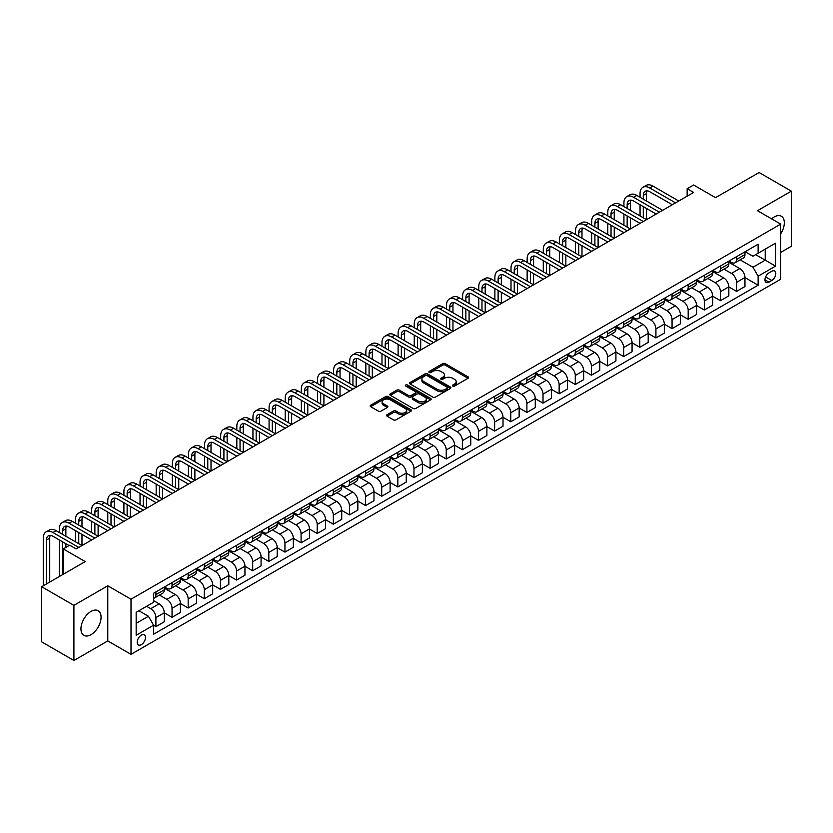 <?xml version="1.0" encoding="UTF-8"?>
<svg xmlns="http://www.w3.org/2000/svg" width="833" height="833" viewBox="0 0 833 833"><rect width="100%" height="100%" fill="white"/><g stroke="black" fill="none" stroke-linecap="round" stroke-linejoin="round"><path stroke-width="1.25" d="M452.798 386.054A1.25 0.729 0 0 0 454.568 386.054L468.021 378.286A1.791 1.031 0 0 0 468.552 377.547A1.791 1.031 0 0 0 468.021 376.818L445.228 363.657A1.791 1.031 0 0 0 442.698 363.657L429.234 371.424A1.25 0.729 0 0 0 428.87 371.935A1.25 0.729 0 0 0 429.234 372.455A1.25 0.729 0 0 0 431.015 372.455L432.754 371.445A5.727 3.311 0 0 1 440.855 371.445L442.76 372.538A5.727 3.311 0 0 1 444.437 374.881A5.727 3.311 0 0 1 442.76 377.224L441.021 378.224A1.25 0.729 0 0 0 440.647 378.734A1.25 0.729 0 0 0 441.021 379.254A1.25 0.729 0 0 0 442.792 379.254L444.53 378.244A5.727 3.311 0 0 1 452.642 378.244L454.537 379.338A5.727 3.311 0 0 1 456.213 381.681A5.727 3.311 0 0 1 454.537 384.023L452.798 385.023A1.25 0.729 0 0 0 452.423 385.544A1.25 0.729 0 0 0 452.798 386.054L452.798 385.023M91.005 634.673A14.234 8.215 120 0 0 100.304 622.126A14.234 8.215 120 0 0 98.127 610.724A14.234 8.215 120 0 0 91.005 611.422A14.234 8.215 120 0 0 81.707 623.969A14.234 8.215 120 0 0 83.894 635.371A14.234 8.215 120 0 0 91.005 634.673M780.708 233.771A14.234 8.215 120 0 0 781.364 216.247A14.234 8.215 120 0 0 774.253 216.955A14.234 8.215 120 0 0 771.629 218.871M141.329 644.648A5.841 3.374 120 0 0 145.15 639.505A5.841 3.374 120 0 0 144.255 634.829A5.841 3.374 120 0 0 141.329 635.11A5.841 3.374 120 0 0 137.518 640.265A5.841 3.374 120 0 0 138.413 644.94A5.841 3.374 120 0 0 141.329 644.648M387.095 414.699A1.791 1.031 0 0 0 386.564 415.428A1.791 1.031 0 0 0 387.095 416.156L393.488 419.853A1.791 1.031 0 0 0 396.019 419.853L410.971 411.221A1.791 1.031 0 0 0 411.492 410.492A1.791 1.031 0 0 0 410.971 409.763L388.168 396.602A1.791 1.031 0 0 0 385.637 396.602L370.685 405.234A1.791 1.031 0 0 0 370.164 405.963A1.791 1.031 0 0 0 370.685 406.691L378.411 411.148A1.791 1.031 0 0 0 380.952 411.148L387.345 407.462A1.791 1.031 0 0 0 387.866 406.723A1.791 1.031 0 0 0 387.345 405.994L383.513 403.786A4.79 2.77 0 0 1 382.108 401.829A4.79 2.77 0 0 1 385.065 399.267A4.79 2.77 0 0 1 390.292 399.871L405.296 408.534A4.79 2.77 0 0 1 406.702 410.492A4.79 2.77 0 0 1 403.745 413.053A4.79 2.77 0 0 1 398.518 412.45L396.019 411.002A1.791 1.031 0 0 0 393.488 411.002L387.095 414.699L387.095 416.156M780.708 252.42L791.35 246.276L791.35 191.142L759.092 172.514L715.537 197.66L693.608 184.999L687.152 188.716L693.608 192.444L76.167 548.916L69.712 545.199L63.266 548.916L63.266 574.249M73.908 605.352L73.908 660.486L107.78 640.931L107.78 585.797L73.908 605.352L41.65 586.724L85.195 561.588L63.266 548.916M107.78 585.797L131.01 599.208L780.708 224.108L780.708 279.232L131.01 654.332L131.01 599.208M791.35 191.142L757.478 210.697L780.708 224.108M432.879 397.112A1.791 1.031 0 0 0 435.409 397.112L450.361 388.48A1.791 1.031 0 0 0 450.882 387.751A1.791 1.031 0 0 0 450.361 387.022L427.558 373.861A1.791 1.031 0 0 0 425.028 373.861L410.075 382.482A1.791 1.031 0 0 0 409.555 383.222A1.791 1.031 0 0 0 410.075 383.951L432.879 397.112M406.212 386.325A1.25 0.729 0 0 1 407.483 386.502L407.483 385.013L430.661 398.393A1.791 1.031 0 0 1 431.182 399.122A1.791 1.031 0 0 1 430.661 399.85L415.719 408.482A1.791 1.031 0 0 1 413.178 408.482L390.385 395.321L390.385 393.853A1.791 1.031 0 0 0 389.865 394.592A1.791 1.031 0 0 0 390.385 395.321M390.385 393.853L396.779 390.167A1.791 1.031 0 0 1 399.319 390.167L408.555 395.498A1.791 1.031 0 0 0 411.096 395.498L415.334 393.051A1.791 1.031 0 0 0 415.865 392.322A1.791 1.031 0 0 0 415.334 391.593L405.713 386.033A1.25 0.729 0 0 1 405.348 385.523A1.25 0.729 0 0 1 406.119 384.856A1.25 0.729 0 0 1 407.483 385.013M73.908 660.486L41.65 641.858L41.65 586.724M771.806 271.266L768.963 272.901A5.654 3.27 120 0 0 765.267 277.889A5.654 3.27 120 0 0 766.131 282.418A5.654 3.27 120 0 0 768.963 282.148L771.806 280.502A5.654 3.27 120 0 0 775.492 275.515A5.654 3.27 120 0 0 774.628 270.985A5.654 3.27 120 0 0 771.806 271.266M745.15 251.712L752.959 256.22L758.124 253.232L758.124 244.225L153.584 593.252L153.584 602.259L136.164 612.317L136.164 635.267L153.584 625.208L153.584 634.225L758.124 285.198L758.124 276.181L752.959 267.247L740.131 259.834M758.124 253.232L775.544 243.184L775.544 266.123L758.124 276.181M107.78 640.931L131.01 654.332M687.152 188.716L687.152 196.172M755.666 254.648L765.225 260.167L765.225 249.14L775.544 243.184M752.959 267.247L765.225 260.167L775.544 266.123M136.164 623.344L148.43 616.264L138.882 610.756M153.584 625.281L155.906 626.624L155.906 617.607A7.299 4.217 -120 0 0 150.752 608.673L146.618 606.289M155.906 626.624L164.299 621.782L164.299 612.765A7.299 4.217 -120 0 0 159.134 603.831L153.584 600.624M164.299 612.838L172.046 617.315L172.046 608.298A7.299 4.217 -120 0 0 166.881 599.354L159.467 595.074M172.046 617.315L180.428 612.463L180.428 603.456A7.299 4.217 -120 0 0 175.263 594.512L164.299 588.181M180.428 603.529L188.175 607.996L188.175 598.979A7.299 4.217 -120 0 0 183.01 590.045L175.596 585.766M188.175 607.996L196.557 603.154L196.557 594.137A7.299 4.217 -120 0 0 191.392 585.203L180.428 578.873M196.557 594.221L204.304 598.688L204.304 589.67A7.299 4.217 -120 0 0 199.139 580.736L191.725 576.457M204.304 598.688L212.686 593.846L212.686 584.828A7.299 4.217 -120 0 0 207.521 575.884L196.557 569.553M212.686 584.901L220.433 589.379L220.433 580.362A7.299 4.217 -120 0 0 215.268 571.417L207.854 567.138M220.433 589.379L228.815 584.527L228.815 575.52A7.299 4.217 -120 0 0 223.661 566.575L212.686 560.245M228.815 575.593L236.562 580.06L236.562 571.042A7.299 4.217 -120 0 0 231.397 562.108L223.983 557.829M236.562 580.06L244.944 575.218L244.944 566.201A7.299 4.217 -120 0 0 239.789 557.267L228.815 550.936M244.944 566.284L252.691 570.751L252.691 561.734A7.299 4.217 -120 0 0 247.526 552.8L240.112 548.52M252.691 570.751L261.073 565.909L261.073 556.892A7.299 4.217 -120 0 0 255.918 547.947L244.944 541.617M261.073 556.965L268.82 561.442L268.82 552.425A7.299 4.217 -120 0 0 263.655 543.48L256.241 539.201M268.82 561.442L277.202 556.59L277.202 547.583A7.299 4.217 -120 0 0 272.047 538.639L261.073 532.308M277.202 547.656L284.948 552.123L284.948 543.106A7.299 4.217 -120 0 0 279.784 534.172L272.37 529.892M284.948 552.123L293.331 547.281L293.331 538.264A7.299 4.217 -120 0 0 288.176 529.33L277.202 522.999M293.331 538.347L301.077 542.814L301.077 533.797A7.299 4.217 -120 0 0 295.913 524.863L288.51 520.583M301.077 542.814L309.459 537.972L309.459 528.955A7.299 4.217 -120 0 0 304.305 520.011L293.331 513.68M309.459 529.028L317.206 533.495L317.206 524.488A7.299 4.217 -120 0 0 312.042 515.544L304.639 511.264M317.206 533.495L325.599 528.653L325.599 519.646A7.299 4.217 -120 0 0 320.434 510.702L309.459 504.371M325.599 519.719L333.335 524.186L333.335 515.169A7.299 4.217 -120 0 0 328.171 506.235L320.767 501.955M333.335 524.186L341.728 519.344L341.728 510.327A7.299 4.217 -120 0 0 336.563 501.393L325.599 495.062M341.728 510.41L349.464 514.877L349.464 505.86A7.299 4.217 -120 0 0 344.3 496.926L336.896 492.647M349.464 514.877L357.857 510.035L357.857 501.018A7.299 4.217 -120 0 0 352.692 492.074L341.728 485.743M357.857 501.091L365.593 505.558L365.593 496.551A7.299 4.217 -120 0 0 360.429 487.607L353.025 483.327M365.593 505.558L373.986 500.716L373.986 491.709A7.299 4.217 -120 0 0 368.821 482.765L357.857 476.434M373.986 491.782L381.722 496.249L381.722 487.232A7.299 4.217 -120 0 0 376.568 478.298L369.154 474.019M381.722 496.249L390.115 491.408L390.115 482.39A7.299 4.217 -120 0 0 384.95 473.456L373.986 467.126M390.115 482.474L397.851 486.941L397.851 477.923A7.299 4.217 -120 0 0 392.697 468.979L385.283 464.71M397.851 486.941L406.244 482.099L406.244 473.082A7.299 4.217 -120 0 0 401.079 464.137L390.115 457.806M406.244 473.154L413.98 477.621L413.98 468.615A7.299 4.217 -120 0 0 408.826 459.67L401.412 455.391M413.98 477.621L422.373 472.78L422.373 463.773A7.299 4.217 -120 0 0 417.208 454.828L406.244 448.498M422.373 463.846L430.109 468.313L430.109 459.295A7.299 4.217 -120 0 0 424.955 450.361L417.541 446.082M430.109 468.313L438.502 463.471L438.502 454.454A7.299 4.217 -120 0 0 433.337 445.52L422.373 439.189M438.502 454.537L446.238 459.004L446.238 449.987A7.299 4.217 -120 0 0 441.084 441.042L433.67 436.773M446.238 459.004L454.631 454.162L454.631 445.145A7.299 4.217 -120 0 0 449.466 436.2L438.502 429.87M454.631 445.218L462.377 449.685L462.377 440.678A7.299 4.217 -120 0 0 457.213 431.733L449.799 427.454M462.377 449.685L470.76 444.843L470.76 435.836A7.299 4.217 -120 0 0 465.595 426.892L454.631 420.561M470.76 435.909L478.506 440.376L478.506 431.359A7.299 4.217 -120 0 0 473.342 422.425L465.928 418.145M478.506 440.376L486.889 435.534L486.889 426.517A7.299 4.217 -120 0 0 481.724 417.583L470.76 411.252M486.889 426.59L494.635 431.067L494.635 422.05A7.299 4.217 -120 0 0 489.471 413.106L482.057 408.836M494.635 431.067L503.017 426.225L503.017 417.208A7.299 4.217 -120 0 0 497.853 408.264L486.889 401.933M503.017 417.281L510.764 421.748L510.764 412.741A7.299 4.217 -120 0 0 505.6 403.797L498.186 399.517M510.764 421.748L519.146 416.906L519.146 407.899A7.299 4.217 -120 0 0 513.982 398.955L503.017 392.624M519.146 407.972L526.893 412.439L526.893 403.422A7.299 4.217 -120 0 0 521.729 394.488L514.315 390.208M526.893 412.439L535.275 407.597L535.275 398.58A7.299 4.217 -120 0 0 530.121 389.646L519.146 383.315M535.275 398.653L543.022 403.13L543.022 394.113A7.299 4.217 -120 0 0 537.858 385.169L530.444 380.9M543.022 403.13L551.404 398.289L551.404 389.271A7.299 4.217 -120 0 0 546.25 380.327L535.275 373.996M551.404 389.344L559.151 393.811L559.151 384.804A7.299 4.217 -120 0 0 553.987 375.86L546.573 371.58M559.151 393.811L567.533 388.969L567.533 379.963A7.299 4.217 -120 0 0 562.379 371.018L551.404 364.687M567.533 380.035L575.28 384.502L575.28 375.485A7.299 4.217 -120 0 0 570.116 366.551L562.702 362.272M575.28 384.502L583.662 379.661L583.662 370.643A7.299 4.217 -120 0 0 578.508 361.709L567.533 355.379M583.662 370.716L591.409 375.194L591.409 366.176A7.299 4.217 -120 0 0 586.245 357.232L578.841 352.963M591.409 375.194L599.791 370.352L599.791 361.335A7.299 4.217 -120 0 0 594.637 352.39L583.662 346.059M599.791 361.407L607.538 365.874L607.538 356.868A7.299 4.217 -120 0 0 602.374 347.923L594.97 343.644M607.538 365.874L615.92 361.033L615.92 352.026A7.299 4.217 -120 0 0 610.766 343.081L599.791 336.751M615.92 352.099L623.667 356.566L623.667 347.548A7.299 4.217 -120 0 0 618.503 338.614L611.099 334.335M623.667 356.566L632.06 351.724L632.06 342.707A7.299 4.217 -120 0 0 626.895 333.773L615.92 327.442M632.06 342.779L639.796 347.257L639.796 338.24A7.299 4.217 -120 0 0 634.631 329.295L627.228 325.026M639.796 347.257L648.189 342.415L648.189 333.398A7.299 4.217 -120 0 0 643.024 324.454L632.06 318.123M648.189 333.471L655.925 337.938L655.925 328.931A7.299 4.217 -120 0 0 650.76 319.987L643.357 315.707M655.925 337.938L664.317 333.096L664.317 324.089A7.299 4.217 -120 0 0 659.153 315.145L648.189 308.814M664.317 324.162L672.054 328.629L672.054 319.612A7.299 4.217 -120 0 0 666.9 310.678L659.486 306.398M672.054 328.629L680.446 323.787L680.446 314.77A7.299 4.217 -120 0 0 675.282 305.836L664.317 299.505M680.446 314.843L688.183 319.32L688.183 310.303A7.299 4.217 -120 0 0 683.029 301.359L675.615 297.089M688.183 319.32L696.575 314.478L696.575 305.461A7.299 4.217 -120 0 0 691.411 296.517L680.446 290.186M696.575 305.534L704.312 310.001L704.312 300.994A7.299 4.217 -120 0 0 699.158 292.05L691.744 287.77M704.312 310.001L712.704 305.159L712.704 296.152A7.299 4.217 -120 0 0 707.54 287.208L696.575 280.877M712.704 296.225L720.441 300.692L720.441 291.675A7.299 4.217 -120 0 0 715.287 282.741L707.873 278.461M720.441 300.692L728.833 295.85L728.833 286.833A7.299 4.217 -120 0 0 723.669 277.899L712.704 271.568M728.833 286.906L736.57 291.383L736.57 282.366A7.299 4.217 -120 0 0 731.416 273.422L724.002 269.142M736.57 291.383L744.962 286.542L744.962 277.524A7.299 4.217 -120 0 0 739.798 268.58L728.833 262.249M729.021 261.021L731.416 262.395A7.299 4.217 -120 0 0 735.06 262.759A7.299 4.217 -120 0 0 736.57 259.417L736.57 256.668M712.892 270.329L715.287 271.714A7.299 4.217 -120 0 0 718.931 272.079A7.299 4.217 -120 0 0 720.441 268.736L720.441 265.977M696.763 279.649L699.158 281.023A7.299 4.217 -120 0 0 702.802 281.387A7.299 4.217 -120 0 0 704.312 278.045L704.312 275.286M680.634 288.957L683.029 290.342A7.299 4.217 -120 0 0 686.673 290.696A7.299 4.217 -120 0 0 688.183 287.354L688.183 284.605M664.505 298.266L666.9 299.651A7.299 4.217 -120 0 0 670.544 300.015A7.299 4.217 -120 0 0 672.054 296.673L672.054 293.914M648.376 307.585L650.76 308.96A7.299 4.217 -120 0 0 654.415 309.324A7.299 4.217 -120 0 0 655.925 305.982L655.925 303.222M632.247 316.894L634.631 318.279A7.299 4.217 -120 0 0 638.286 318.633A7.299 4.217 -120 0 0 639.796 315.291L639.796 312.542M616.118 326.203L618.503 327.588A7.299 4.217 -120 0 0 622.157 327.952A7.299 4.217 -120 0 0 623.667 324.61L623.667 321.85M599.989 335.522L602.374 336.896A7.299 4.217 -120 0 0 606.028 337.261A7.299 4.217 -120 0 0 607.538 333.918L607.538 331.159M583.86 344.831L586.245 346.216A7.299 4.217 -120 0 0 589.899 346.57A7.299 4.217 -120 0 0 591.409 343.227L591.409 340.478M567.731 354.14L570.116 355.524A7.299 4.217 -120 0 0 573.77 355.889A7.299 4.217 -120 0 0 575.28 352.546L575.28 349.787M551.602 363.459L553.987 364.833A7.299 4.217 -120 0 0 557.641 365.198A7.299 4.217 -120 0 0 559.151 361.855L559.151 359.096M535.473 372.767L537.858 374.152A7.299 4.217 -120 0 0 541.512 374.506A7.299 4.217 -120 0 0 543.022 371.164L543.022 368.415M519.344 382.087L521.729 383.461A7.299 4.217 -120 0 0 525.384 383.826A7.299 4.217 -120 0 0 526.893 380.483L526.893 377.724M503.215 391.395L505.6 392.77A7.299 4.217 -120 0 0 509.244 393.134A7.299 4.217 -120 0 0 510.764 389.792L510.764 387.033M487.086 400.704L489.471 402.089A7.299 4.217 -120 0 0 493.115 402.443A7.299 4.217 -120 0 0 494.635 399.101L494.635 396.352M470.957 410.023L473.342 411.398A7.299 4.217 -120 0 0 476.986 411.762A7.299 4.217 -120 0 0 478.506 408.42L478.506 405.661M454.828 419.332L457.213 420.707A7.299 4.217 -120 0 0 460.857 421.071A7.299 4.217 -120 0 0 462.377 417.729L462.377 414.969M438.689 428.641L441.084 430.026A7.299 4.217 -120 0 0 444.728 430.38A7.299 4.217 -120 0 0 446.238 427.037L446.238 424.289M422.56 437.96L424.955 439.335A7.299 4.217 -120 0 0 428.599 439.699A7.299 4.217 -120 0 0 430.109 436.357L430.109 433.597M406.431 447.269L408.826 448.643A7.299 4.217 -120 0 0 412.47 449.008A7.299 4.217 -120 0 0 413.98 445.665L413.98 442.906M390.302 456.578L392.697 457.963A7.299 4.217 -120 0 0 396.341 458.317A7.299 4.217 -120 0 0 397.851 454.974L397.851 452.225M374.173 465.897L376.568 467.271A7.299 4.217 -120 0 0 380.212 467.636A7.299 4.217 -120 0 0 381.722 464.293L381.722 461.534M358.044 475.206L360.429 476.58A7.299 4.217 -120 0 0 364.083 476.945A7.299 4.217 -120 0 0 365.593 473.602L365.593 470.843M341.915 484.514L344.3 485.899A7.299 4.217 -120 0 0 347.955 486.253A7.299 4.217 -120 0 0 349.464 482.911L349.464 480.162M325.786 493.834L328.171 495.208A7.299 4.217 -120 0 0 331.826 495.573A7.299 4.217 -120 0 0 333.335 492.23L333.335 489.471M309.657 503.142L312.042 504.517A7.299 4.217 -120 0 0 315.697 504.881A7.299 4.217 -120 0 0 317.206 501.539L317.206 498.78M293.528 512.451L295.913 513.836A7.299 4.217 -120 0 0 299.568 514.19A7.299 4.217 -120 0 0 301.077 510.848L301.077 508.099M277.399 521.77L279.784 523.145A7.299 4.217 -120 0 0 283.439 523.509A7.299 4.217 -120 0 0 284.948 520.167L284.948 517.408M261.27 531.079L263.655 532.454A7.299 4.217 -120 0 0 267.31 532.818A7.299 4.217 -120 0 0 268.82 529.476L268.82 526.716M245.141 540.388L247.526 541.773A7.299 4.217 -120 0 0 251.181 542.127A7.299 4.217 -120 0 0 252.691 538.784L252.691 536.035M229.013 549.707L231.397 551.082A7.299 4.217 -120 0 0 235.052 551.446A7.299 4.217 -120 0 0 236.562 548.104L236.562 545.344M212.884 559.016L215.268 560.39A7.299 4.217 -120 0 0 218.923 560.755A7.299 4.217 -120 0 0 220.433 557.412L220.433 554.653M196.755 568.325L199.139 569.71A7.299 4.217 -120 0 0 202.783 570.064A7.299 4.217 -120 0 0 204.304 566.721L204.304 563.972M180.626 577.644L183.01 579.018A7.299 4.217 -120 0 0 186.654 579.383A7.299 4.217 -120 0 0 188.175 576.04L188.175 573.281M164.497 586.953L166.881 588.327A7.299 4.217 -120 0 0 170.526 588.692A7.299 4.217 -120 0 0 172.046 585.349L172.046 582.59M744.962 277.597L758.124 285.198M735.06 262.759L743.452 257.918A7.299 4.217 -120 0 0 744.962 254.575L744.962 251.826M718.931 272.079L727.324 267.226A7.299 4.217 -120 0 0 728.833 263.894L728.833 261.135M702.802 281.387L711.195 276.546A7.299 4.217 -120 0 0 712.704 273.203L712.704 270.444M686.673 290.696L695.066 285.854A7.299 4.217 -120 0 0 696.575 282.512L696.575 279.763M670.544 300.015L678.937 295.174A7.299 4.217 -120 0 0 680.446 291.831L680.446 289.072M654.415 309.324L662.797 304.482A7.299 4.217 -120 0 0 664.317 301.14L664.317 298.381M638.286 318.633L646.668 313.791A7.299 4.217 -120 0 0 648.189 310.449L648.189 307.7M622.157 327.952L630.539 323.11A7.299 4.217 -120 0 0 632.06 319.768L632.06 317.009M606.028 337.261L614.41 332.419A7.299 4.217 -120 0 0 615.92 329.077L615.92 326.317M589.899 346.57L598.281 341.728A7.299 4.217 -120 0 0 599.791 338.385L599.791 335.637M573.77 355.889L582.152 351.047A7.299 4.217 -120 0 0 583.662 347.705L583.662 344.945M557.641 365.198L566.024 360.356A7.299 4.217 -120 0 0 567.533 357.013L567.533 354.254M541.512 374.506L549.895 369.665A7.299 4.217 -120 0 0 551.404 366.322L551.404 363.573M525.384 383.826L533.766 378.984A7.299 4.217 -120 0 0 535.275 375.641L535.275 372.882M509.244 393.134L517.637 388.293A7.299 4.217 -120 0 0 519.146 384.95L519.146 382.191M493.115 402.443L501.508 397.601A7.299 4.217 -120 0 0 503.017 394.259L503.017 391.51M476.986 411.762L485.379 406.921A7.299 4.217 -120 0 0 486.889 403.578L486.889 400.819M460.857 421.071L469.25 416.229A7.299 4.217 -120 0 0 470.76 412.887L470.76 410.128M444.728 430.38L453.121 425.538A7.299 4.217 -120 0 0 454.631 422.196L454.631 419.447M428.599 439.699L436.992 434.857A7.299 4.217 -120 0 0 438.502 431.515L438.502 428.756M412.47 449.008L420.863 444.166A7.299 4.217 -120 0 0 422.373 440.824L422.373 438.064M396.341 458.317L404.734 453.475A7.299 4.217 -120 0 0 406.244 450.132L406.244 447.383M380.212 467.636L388.605 462.794A7.299 4.217 -120 0 0 390.115 459.452L390.115 456.692M364.083 476.945L372.476 472.103A7.299 4.217 -120 0 0 373.986 468.76L373.986 466.001M347.955 486.253L356.337 481.412A7.299 4.217 -120 0 0 357.857 478.069L357.857 475.32M331.826 495.573L340.208 490.731A7.299 4.217 -120 0 0 341.728 487.388L341.728 484.629M315.697 504.881L324.079 500.039A7.299 4.217 -120 0 0 325.599 496.697L325.599 493.938M299.568 514.19L307.95 509.348A7.299 4.217 -120 0 0 309.459 506.006L309.459 503.257M283.439 523.509L291.821 518.667A7.299 4.217 -120 0 0 293.331 515.325L293.331 512.566M267.31 532.818L275.692 527.976A7.299 4.217 -120 0 0 277.202 524.634L277.202 521.875M251.181 542.127L259.563 537.285A7.299 4.217 -120 0 0 261.073 533.943L261.073 531.194M235.052 551.446L243.434 546.604A7.299 4.217 -120 0 0 244.944 543.262L244.944 540.502M218.923 560.755L227.305 555.913A7.299 4.217 -120 0 0 228.815 552.571L228.815 549.811M202.783 570.064L211.176 565.222A7.299 4.217 -120 0 0 212.686 561.879L212.686 559.13M186.654 579.383L195.047 574.541A7.299 4.217 -120 0 0 196.557 571.199L196.557 568.439M170.526 588.692L178.918 583.85A7.299 4.217 -120 0 0 180.428 580.507L180.428 577.748M153.584 598.302A7.299 4.217 -120 0 0 154.397 598L162.789 593.158A7.299 4.217 -120 0 0 164.299 589.816L164.299 587.067M154.397 598A7.299 4.217 -120 0 0 155.906 594.658L155.906 591.909M148.43 616.264L153.584 625.208M453.298 386.231L454.537 385.512A5.727 3.311 0 0 0 456.213 383.17L456.213 381.681M444.437 374.881L444.437 376.37A5.727 3.311 0 0 1 442.76 378.713L441.521 379.431M468 378.297L445.228 365.146A1.791 1.031 0 0 0 442.698 365.146L429.734 372.632M450.361 387.022L450.361 388.48L427.558 375.35A1.791 1.031 0 0 0 425.028 375.35L410.107 383.961L410.075 382.482M447.186 388.261A1.25 0.729 0 0 0 447.56 387.751A1.25 0.729 0 0 0 447.186 387.241L427.183 375.683A1.25 0.729 0 0 0 425.403 375.683L423.57 376.745A5.727 3.311 0 0 0 421.894 379.088A5.727 3.311 0 0 0 423.57 381.431L437.252 389.323A5.727 3.311 0 0 0 445.353 389.323L447.186 388.261L447.186 389.75A1.25 0.729 0 0 0 447.56 389.24L447.56 387.751M421.894 379.088L421.894 380.577A5.727 3.311 0 0 0 423.57 382.92L423.57 381.431M447.186 389.75L445.353 390.812A5.727 3.311 0 0 1 437.252 390.812L423.57 382.92M390.406 395.331L396.779 391.656L396.779 390.167M415.865 392.322L415.865 393.811A1.791 1.031 0 0 1 415.334 394.54L411.096 396.997A1.791 1.031 0 0 1 408.555 396.997L399.319 391.656A1.791 1.031 0 0 0 396.779 391.656M407.483 386.502L430.64 399.871M418.156 401.037A4.79 2.77 0 0 0 423.372 401.641A4.79 2.77 0 0 0 426.329 399.09A4.79 2.77 0 0 0 424.934 397.133L419.645 394.082A1.791 1.031 0 0 0 417.114 394.082L412.866 396.529A1.791 1.031 0 0 0 412.345 397.258A1.791 1.031 0 0 0 412.866 397.987L418.156 401.037L418.156 402.537A4.79 2.77 0 0 0 423.372 403.13A4.79 2.77 0 0 0 426.329 400.579L426.329 399.09M412.345 397.258L412.345 398.747A1.791 1.031 0 0 0 412.866 399.476L412.866 397.987M418.156 402.537L412.866 399.476M406.702 410.492L406.702 411.981A4.79 2.77 0 0 1 403.745 414.542A4.79 2.77 0 0 1 398.518 413.939L396.019 412.491A1.791 1.031 0 0 0 393.488 412.491L387.116 416.177M382.108 401.829L382.108 403.318A4.79 2.77 0 0 0 383.513 405.275L383.513 403.786M387.324 407.472L383.513 405.275M410.94 411.242L388.168 398.091A1.791 1.031 0 0 0 385.637 398.091L370.716 406.702M640.056 197.286L640.056 193.568A13.682 7.903 60 0 1 642.889 187.3L646.116 185.436A13.682 7.903 60 0 1 652.957 186.113L678.77 201.013M642.889 187.3A13.682 7.903 60 0 1 649.73 187.977L675.542 202.877M672.314 204.741L649.73 191.705A9.121 5.269 -120 0 0 645.169 191.246A9.121 5.269 -120 0 0 643.284 195.422L643.284 199.149M647.074 190.83A9.121 5.269 -120 0 0 646.512 193.568L646.512 201.013M643.284 206.605L643.284 217.777M646.512 208.458L646.512 219.641L620.7 204.741L617.472 206.605L643.284 221.505M640.056 215.914L640.056 204.741M623.927 206.605L623.927 202.877A13.682 7.903 60 0 1 626.76 196.609L629.987 194.745A13.682 7.903 60 0 1 636.829 195.422L662.641 210.322M626.76 196.609A13.682 7.903 60 0 1 633.601 197.286L659.413 212.186M656.185 214.05L633.601 201.013A9.121 5.269 -120 0 0 629.04 200.566A9.121 5.269 -120 0 0 627.155 204.741L627.155 208.458M630.945 200.139A9.121 5.269 -120 0 0 630.373 202.877L630.373 210.322M627.155 215.914L627.155 227.086M630.373 217.777L630.373 228.95L604.571 214.05L601.343 215.914L627.155 230.814M623.927 225.222L623.927 214.05M640.056 223.359L617.472 210.322A9.121 5.269 -120 0 0 612.911 209.874A9.121 5.269 -120 0 0 611.026 214.05L611.026 217.777M614.816 209.458A9.121 5.269 -120 0 0 614.244 212.186L614.244 219.641M611.026 225.222L611.026 236.395M614.244 227.086L614.244 238.259L588.442 223.359L585.214 225.222L611.026 240.123M607.798 234.542L607.798 223.359M607.798 215.914L607.798 212.186A13.682 7.903 60 0 1 610.631 205.918A13.682 7.903 60 0 1 617.472 206.605M610.631 205.918L613.859 204.064A13.682 7.903 60 0 1 620.7 204.741M623.927 232.678L601.343 219.641A9.121 5.269 -120 0 0 596.782 219.183A9.121 5.269 -120 0 0 594.897 223.359L594.897 227.086M598.688 218.767A9.121 5.269 -120 0 0 598.115 221.505L598.115 228.95M594.897 234.542L594.897 245.714M598.115 236.395L598.115 247.578L572.313 232.678L569.085 234.542L594.897 249.442M591.669 243.85L591.669 232.678M591.669 225.222L591.669 221.505A13.682 7.903 60 0 1 594.502 215.237A13.682 7.903 60 0 1 601.343 215.914M594.502 215.237L597.73 213.373A13.682 7.903 60 0 1 604.571 214.05M607.798 241.987L585.214 228.95A9.121 5.269 -120 0 0 580.653 228.502A9.121 5.269 -120 0 0 578.758 232.678L578.758 236.395M582.559 228.075A9.121 5.269 -120 0 0 581.986 230.814L581.986 238.259M578.758 243.85L578.758 255.023M581.986 245.714L581.986 256.887L556.184 241.987L552.956 243.85L578.758 258.751M575.541 253.159L575.541 241.987M575.541 234.542L575.541 230.814A13.682 7.903 60 0 1 578.373 224.546A13.682 7.903 60 0 1 585.214 225.222M578.373 224.546L581.601 222.682A13.682 7.903 60 0 1 588.442 223.359M591.669 251.295L569.085 238.259A9.121 5.269 -120 0 0 564.524 237.811A9.121 5.269 -120 0 0 562.629 241.987L562.629 245.714M566.43 237.395A9.121 5.269 -120 0 0 565.857 240.123L565.857 247.578M562.629 253.159L562.629 264.332M565.857 255.023L565.857 266.196L540.055 251.295L536.827 253.159L562.629 268.059M559.412 262.478L559.412 251.295M559.412 243.85L559.412 240.123A13.682 7.903 60 0 1 562.244 233.865A13.682 7.903 60 0 1 569.085 234.542M562.244 233.865L565.472 232.001A13.682 7.903 60 0 1 572.313 232.678M575.541 260.614L552.956 247.578A9.121 5.269 -120 0 0 548.395 247.12A9.121 5.269 -120 0 0 546.5 251.295L546.5 255.023M550.301 246.703A9.121 5.269 -120 0 0 549.728 249.442L549.728 256.887M546.5 262.478L546.5 273.651M549.728 264.332L549.728 275.515L523.926 260.614L520.698 262.478L546.5 277.379M543.283 271.787L543.283 260.614M543.283 253.159L543.283 249.442A13.682 7.903 60 0 1 546.115 243.174A13.682 7.903 60 0 1 552.956 243.85M546.115 243.174L549.343 241.31A13.682 7.903 60 0 1 556.184 241.987M559.412 269.923L536.827 256.887A9.121 5.269 -120 0 0 532.266 256.439A9.121 5.269 -120 0 0 530.371 260.614L530.371 264.332M534.172 256.012A9.121 5.269 -120 0 0 533.599 258.751L533.599 266.196M530.371 271.787L530.371 282.96M533.599 273.651L533.599 284.824L507.797 269.923L504.569 271.787L530.371 286.687M527.154 281.096L527.154 269.923M527.154 262.478L527.154 258.751A13.682 7.903 60 0 1 529.986 252.482A13.682 7.903 60 0 1 536.827 253.159M529.986 252.482L533.214 250.618A13.682 7.903 60 0 1 540.055 251.295M543.283 279.232L520.698 266.196A9.121 5.269 -120 0 0 516.137 265.748A9.121 5.269 -120 0 0 514.242 269.923L514.242 273.651M518.043 265.331A9.121 5.269 -120 0 0 517.47 268.059L517.47 275.515M514.242 281.096L514.242 292.279M517.47 282.96L517.47 294.132L491.668 279.232L488.44 281.096L514.242 295.996M511.014 290.415L511.014 279.232M511.014 271.787L511.014 268.059A13.682 7.903 60 0 1 513.857 261.801A13.682 7.903 60 0 1 520.698 262.478M513.857 261.801L517.074 259.938A13.682 7.903 60 0 1 523.926 260.614M527.143 288.551L504.569 275.515A9.121 5.269 -120 0 0 500.008 275.057A9.121 5.269 -120 0 0 498.113 279.232L498.113 282.96M501.914 274.64A9.121 5.269 -120 0 0 501.341 277.379L501.341 284.824M498.113 290.415L498.113 301.588M501.341 292.279L501.341 303.451L475.539 288.551L472.311 290.415L498.113 305.315M494.885 299.724L494.885 288.551M494.885 281.096L494.885 277.379A13.682 7.903 60 0 1 497.728 271.11A13.682 7.903 60 0 1 504.569 271.787M497.728 271.11L500.945 269.246A13.682 7.903 60 0 1 507.797 269.923M511.014 297.86L488.44 284.824A9.121 5.269 -120 0 0 483.879 284.376A9.121 5.269 -120 0 0 481.984 288.551L481.984 292.279M485.785 283.949A9.121 5.269 -120 0 0 485.212 286.687L485.212 294.132M481.984 299.724L481.984 310.896M485.212 301.588L485.212 312.76L459.399 297.86L456.182 299.724L481.984 314.624M478.756 309.033L478.756 297.86M478.756 290.415L478.756 286.687A13.682 7.903 60 0 1 481.599 280.419A13.682 7.903 60 0 1 488.44 281.096M481.599 280.419L484.816 278.555A13.682 7.903 60 0 1 491.668 279.232M494.885 307.169L472.311 294.132A9.121 5.269 -120 0 0 467.75 293.685A9.121 5.269 -120 0 0 465.855 297.86L465.855 301.588M469.656 293.268A9.121 5.269 -120 0 0 469.083 295.996L469.083 303.451M465.855 309.033L465.855 320.216M469.083 310.896L469.083 322.069L443.271 307.169L440.053 309.033L465.855 323.933M462.627 318.352L462.627 307.169M462.627 299.724L462.627 295.996A13.682 7.903 60 0 1 465.47 289.738A13.682 7.903 60 0 1 472.311 290.415M465.47 289.738L468.687 287.874A13.682 7.903 60 0 1 475.539 288.551M478.756 316.488L456.182 303.451A9.121 5.269 -120 0 0 451.621 302.993A9.121 5.269 -120 0 0 449.726 307.169L449.726 310.896M453.527 302.577A9.121 5.269 -120 0 0 452.954 305.315L452.954 312.76M449.726 318.352L449.726 329.524M452.954 320.216L452.954 331.388L427.142 316.488L423.924 318.352L449.726 333.252M446.498 327.661L446.498 316.488M446.498 309.033L446.498 305.315A13.682 7.903 60 0 1 449.331 299.047A13.682 7.903 60 0 1 456.182 299.724M449.331 299.047L452.558 297.183A13.682 7.903 60 0 1 459.399 297.86M462.627 325.797L440.053 312.76A9.121 5.269 -120 0 0 435.482 312.313A9.121 5.269 -120 0 0 433.597 316.488L433.597 320.216M437.398 311.886A9.121 5.269 -120 0 0 436.825 314.624L436.825 322.069M433.597 327.661L433.597 338.833M436.825 329.524L436.825 340.697L411.013 325.797L407.795 327.661L433.597 342.561M430.369 336.969L430.369 325.797M430.369 318.352L430.369 314.624A13.682 7.903 60 0 1 433.202 308.356A13.682 7.903 60 0 1 440.053 309.033M433.202 308.356L436.43 306.492A13.682 7.903 60 0 1 443.271 307.169M446.498 335.105L423.924 322.069A9.121 5.269 -120 0 0 419.353 321.621A9.121 5.269 -120 0 0 417.468 325.797L417.468 329.524M421.269 321.205A9.121 5.269 -120 0 0 420.696 323.933L420.696 331.388M417.468 336.969L417.468 348.152M420.696 338.833L420.696 350.006L394.884 335.105L391.656 336.969L417.468 351.87M414.24 346.289L414.24 335.105M414.24 327.661L414.24 323.933A13.682 7.903 60 0 1 417.073 317.675A13.682 7.903 60 0 1 423.924 318.352M417.073 317.675L420.301 315.811A13.682 7.903 60 0 1 427.142 316.488M430.369 344.425L407.795 331.388A9.121 5.269 -120 0 0 403.224 330.93A9.121 5.269 -120 0 0 401.339 335.105L401.339 338.833M405.14 330.514A9.121 5.269 -120 0 0 404.567 333.252L404.567 340.697M401.339 346.289L401.339 357.461M404.567 348.152L404.567 359.325L378.755 344.425L375.527 346.289L401.339 361.189M398.112 355.597L398.112 344.425M398.112 336.969L398.112 333.252A13.682 7.903 60 0 1 400.944 326.984A13.682 7.903 60 0 1 407.795 327.661M400.944 326.984L404.172 325.12A13.682 7.903 60 0 1 411.013 325.797M414.24 353.733L391.656 340.697A9.121 5.269 -120 0 0 387.095 340.249A9.121 5.269 -120 0 0 385.21 344.425L385.21 348.152M389.011 339.822A9.121 5.269 -120 0 0 388.438 342.561L388.438 350.006M385.21 355.597L385.21 366.77M388.438 357.461L388.438 368.634L362.626 353.733L359.398 355.597L385.21 370.498M381.983 364.906L381.983 353.733M381.983 346.289L381.983 342.561A13.682 7.903 60 0 1 384.815 336.293A13.682 7.903 60 0 1 391.656 336.969M384.815 336.293L388.043 334.429A13.682 7.903 60 0 1 394.884 335.105M398.112 363.042L375.527 350.006A9.121 5.269 -120 0 0 370.966 349.558A9.121 5.269 -120 0 0 369.081 353.733L369.081 357.461M372.872 349.142A9.121 5.269 -120 0 0 372.309 351.87L372.309 359.325M369.081 364.906L369.081 376.089M372.309 366.77L372.309 377.943L346.497 363.042L343.269 364.906L369.081 379.806M365.854 374.225L365.854 363.042M365.854 355.597L365.854 351.87A13.682 7.903 60 0 1 368.686 345.612A13.682 7.903 60 0 1 375.527 346.289M368.686 345.612L371.914 343.748A13.682 7.903 60 0 1 378.755 344.425M381.983 372.361L359.398 359.325A9.121 5.269 -120 0 0 354.837 358.867A9.121 5.269 -120 0 0 352.953 363.042L352.953 366.77M356.743 358.45A9.121 5.269 -120 0 0 356.18 361.189L356.18 368.634M352.953 374.225L352.953 385.398M356.18 376.089L356.18 387.262L330.368 372.361L327.14 374.225L352.953 389.126M349.725 383.534L349.725 372.361M349.725 364.906L349.725 361.189A13.682 7.903 60 0 1 352.557 354.92A13.682 7.903 60 0 1 359.398 355.597M352.557 354.92L355.785 353.057A13.682 7.903 60 0 1 362.626 353.733M365.854 381.67L343.269 368.634A9.121 5.269 -120 0 0 338.708 368.186A9.121 5.269 -120 0 0 336.824 372.361L336.824 376.089M340.614 367.759A9.121 5.269 -120 0 0 340.041 370.498L340.041 377.943M336.824 383.534L336.824 394.707M340.041 385.398L340.041 396.57L314.239 381.67L311.011 383.534L336.824 398.434M333.596 392.843L333.596 381.67M333.596 374.225L333.596 370.498A13.682 7.903 60 0 1 336.428 364.229A13.682 7.903 60 0 1 343.269 364.906M336.428 364.229L339.656 362.365A13.682 7.903 60 0 1 346.497 363.042M349.725 390.979L327.14 377.943A9.121 5.269 -120 0 0 322.579 377.495A9.121 5.269 -120 0 0 320.695 381.67L320.695 385.398M324.485 377.078A9.121 5.269 -120 0 0 323.912 379.806L323.912 387.262M320.695 392.843L320.695 404.026M323.912 394.707L323.912 405.879L298.11 390.979L294.882 392.843L320.695 407.743M317.467 402.162L317.467 390.979M317.467 383.534L317.467 379.806A13.682 7.903 60 0 1 320.299 373.548A13.682 7.903 60 0 1 327.14 374.225M320.299 373.548L323.527 371.685A13.682 7.903 60 0 1 330.368 372.361M333.596 400.298L311.011 387.262A9.121 5.269 -120 0 0 306.45 386.804A9.121 5.269 -120 0 0 304.566 390.989L304.566 394.707M308.356 386.387A9.121 5.269 -120 0 0 307.783 389.126L307.783 396.57M304.566 402.162L304.566 413.335M307.783 404.026L307.783 415.198L281.981 400.298L278.753 402.162L304.566 417.062M301.338 411.471L301.338 400.298M301.338 392.843L301.338 389.126A13.682 7.903 60 0 1 304.17 382.857A13.682 7.903 60 0 1 311.011 383.534M304.17 382.857L307.398 380.993A13.682 7.903 60 0 1 314.239 381.67M317.467 409.607L294.882 396.57A9.121 5.269 -120 0 0 290.321 396.123A9.121 5.269 -120 0 0 288.437 400.298L288.437 404.026M292.227 395.696A9.121 5.269 -120 0 0 291.654 398.434L291.654 405.879M288.437 411.471L288.437 422.643M291.654 413.335L291.654 424.507L265.852 409.607L262.624 411.471L288.437 426.371M285.209 420.78L285.209 409.607M285.209 402.162L285.209 398.434A13.682 7.903 60 0 1 288.041 392.166A13.682 7.903 60 0 1 294.882 392.843M288.041 392.166L291.269 390.302A13.682 7.903 60 0 1 298.11 390.979M301.338 418.916L278.753 405.879A9.121 5.269 -120 0 0 274.192 405.432A9.121 5.269 -120 0 0 272.297 409.607L272.297 413.335M276.098 405.015A9.121 5.269 -120 0 0 275.525 407.743L275.525 415.198M272.297 420.78L272.297 431.963M275.525 422.643L275.525 433.816L249.723 418.916L246.495 420.78L272.297 435.68M269.08 430.099L269.08 418.926M269.08 411.471L269.08 407.743A13.682 7.903 60 0 1 271.912 401.485A13.682 7.903 60 0 1 278.753 402.162M271.912 401.485L275.14 399.621A13.682 7.903 60 0 1 281.981 400.298M285.209 428.235L262.624 415.198A9.121 5.269 -120 0 0 258.063 414.74A9.121 5.269 -120 0 0 256.168 418.926L256.168 422.643M259.969 414.324A9.121 5.269 -120 0 0 259.396 417.062L259.396 424.507M256.168 430.099L256.168 441.271M259.396 431.963L259.396 443.135L233.594 428.235L230.366 430.099L256.168 444.999M252.951 439.408L252.951 428.235M252.951 420.78L252.951 417.062A13.682 7.903 60 0 1 255.783 410.794A13.682 7.903 60 0 1 262.624 411.471M255.783 410.794L259.011 408.93A13.682 7.903 60 0 1 265.852 409.607M269.08 437.544L246.495 424.507A9.121 5.269 -120 0 0 241.934 424.059A9.121 5.269 -120 0 0 240.039 428.235L240.039 431.963M243.84 423.633A9.121 5.269 -120 0 0 243.267 426.371L243.267 433.816M240.039 439.408L240.039 450.58M243.267 441.271L243.267 452.444L217.465 437.544L214.237 439.408L240.039 454.308M236.822 448.716L236.822 437.544M236.822 430.099L236.822 426.371A13.682 7.903 60 0 1 239.654 420.103A13.682 7.903 60 0 1 246.495 420.78M239.654 420.103L242.882 418.239A13.682 7.903 60 0 1 249.723 418.916M252.951 446.863L230.366 433.816A9.121 5.269 -120 0 0 225.805 433.368A9.121 5.269 -120 0 0 223.91 437.544L223.91 441.271M227.711 432.952A9.121 5.269 -120 0 0 227.138 435.68L227.138 443.135M223.91 448.716L223.91 459.899M227.138 450.58L227.138 461.753L201.336 446.863L198.108 448.716L223.91 463.617M220.683 458.035L220.683 446.863M220.683 439.408L220.683 435.68A13.682 7.903 60 0 1 223.525 429.422A13.682 7.903 60 0 1 230.366 430.099M223.525 429.422L226.753 427.558A13.682 7.903 60 0 1 233.594 428.235M236.822 456.172L214.237 443.135A9.121 5.269 -120 0 0 209.677 442.677A9.121 5.269 -120 0 0 207.781 446.863L207.781 450.58M211.582 442.261A9.121 5.269 -120 0 0 211.009 444.999L211.009 452.444M207.781 458.035L207.781 469.208M211.009 459.899L211.009 471.072L185.207 456.172L181.979 458.035L207.781 472.936M204.554 467.344L204.554 456.172M204.554 448.716L204.554 444.999A13.682 7.903 60 0 1 207.396 438.731A13.682 7.903 60 0 1 214.237 439.408M207.396 438.731L210.614 436.867A13.682 7.903 60 0 1 217.465 437.544M220.683 465.48L198.108 452.444A9.121 5.269 -120 0 0 193.548 451.996A9.121 5.269 -120 0 0 191.652 456.172L191.652 459.899M195.453 451.569A9.121 5.269 -120 0 0 194.88 454.308L194.88 461.753M191.652 467.344L191.652 478.517M194.88 469.208L194.88 480.381L169.078 465.48L165.85 467.344L191.652 482.245M188.425 476.653L188.425 465.48M188.425 458.035L188.425 454.308A13.682 7.903 60 0 1 191.267 448.039A13.682 7.903 60 0 1 198.108 448.716M191.267 448.039L194.485 446.176A13.682 7.903 60 0 1 201.336 446.863M204.554 474.8L181.979 461.753A9.121 5.269 -120 0 0 177.419 461.305A9.121 5.269 -120 0 0 175.524 465.48L175.524 469.208M179.324 460.888A9.121 5.269 -120 0 0 178.751 463.617L178.751 471.072M175.524 476.653L175.524 487.836M178.751 478.517L178.751 489.689L152.939 474.8L149.721 476.653L175.524 491.553M172.296 485.972L172.296 474.8M172.296 467.344L172.296 463.617A13.682 7.903 60 0 1 175.138 457.359A13.682 7.903 60 0 1 181.979 458.035M175.138 457.359L178.356 455.495A13.682 7.903 60 0 1 185.207 456.172M188.425 484.108L165.85 471.072A9.121 5.269 -120 0 0 161.29 470.614A9.121 5.269 -120 0 0 159.395 474.8L159.395 478.517M163.195 470.197A9.121 5.269 -120 0 0 162.622 472.936L162.622 480.381M159.395 485.972L159.395 497.145M162.622 487.836L162.622 499.009L136.81 484.108L133.592 485.972L159.395 500.872M156.167 495.281L156.167 484.108M156.167 476.653L156.167 472.936A13.682 7.903 60 0 1 159.009 466.667A13.682 7.903 60 0 1 165.85 467.344M159.009 466.667L162.227 464.804A13.682 7.903 60 0 1 169.078 465.48M172.296 493.417L149.721 480.381A9.121 5.269 -120 0 0 145.161 479.933A9.121 5.269 -120 0 0 143.266 484.108L143.266 487.836M147.066 479.506A9.121 5.269 -120 0 0 146.493 482.245L146.493 489.689M143.266 495.281L143.266 506.454M146.493 497.145L146.493 508.317L120.681 493.417L117.463 495.281L143.266 510.181M140.038 504.59L140.038 493.417M140.038 485.972L140.038 482.245A13.682 7.903 60 0 1 142.87 475.976A13.682 7.903 60 0 1 149.721 476.653M142.87 475.976L146.098 474.112A13.682 7.903 60 0 1 152.939 474.8M156.167 502.736L133.592 489.689A9.121 5.269 -120 0 0 129.021 489.242A9.121 5.269 -120 0 0 127.137 493.417L127.137 497.145M130.937 488.825A9.121 5.269 -120 0 0 130.364 491.553L130.364 499.009M127.137 504.59L127.137 515.773M130.364 506.454L130.364 517.626L104.552 502.736L101.324 504.59L127.137 519.49M123.909 513.909L123.909 502.736M123.909 495.281L123.909 491.553A13.682 7.903 60 0 1 126.741 485.295A13.682 7.903 60 0 1 133.592 485.972M126.741 485.295L129.969 483.432A13.682 7.903 60 0 1 136.81 484.108M140.038 512.045L117.463 499.009A9.121 5.269 -120 0 0 112.892 498.55A9.121 5.269 -120 0 0 111.008 502.736L111.008 506.454M114.808 498.134A9.121 5.269 -120 0 0 114.236 500.872L114.236 508.317M111.008 513.909L111.008 525.082M114.236 515.773L114.236 526.945L88.423 512.045L85.195 513.909L111.008 528.809M107.78 523.218L107.78 512.045M107.78 504.59L107.78 500.872A13.682 7.903 60 0 1 110.612 494.604A13.682 7.903 60 0 1 117.463 495.281M110.612 494.604L113.84 492.74A13.682 7.903 60 0 1 120.681 493.417M123.909 521.354L101.324 508.317A9.121 5.269 -120 0 0 96.763 507.87A9.121 5.269 -120 0 0 94.879 512.045L94.879 515.773M98.679 507.443A9.121 5.269 -120 0 0 98.107 510.181L98.107 517.626M94.879 523.218L94.879 534.39M98.107 525.082L98.107 536.254L72.294 521.354L69.066 523.218L94.879 538.118M91.651 532.526L91.651 521.354M91.651 513.909L91.651 510.181A13.682 7.903 60 0 1 94.483 503.913A13.682 7.903 60 0 1 101.324 504.59M94.483 503.913L97.711 502.049A13.682 7.903 60 0 1 104.552 502.736M107.78 530.673L85.195 517.626A9.121 5.269 -120 0 0 80.634 517.178A9.121 5.269 -120 0 0 78.75 521.354L78.75 525.082M82.55 516.762A9.121 5.269 -120 0 0 81.978 519.49L81.978 526.945M78.75 532.526L78.75 543.71M81.978 534.39L81.978 545.563L56.165 530.673L52.937 532.526L78.75 547.427M75.522 541.846L75.522 530.673M75.522 523.218L75.522 519.49A13.682 7.903 60 0 1 78.354 513.232A13.682 7.903 60 0 1 85.195 513.909M78.354 513.232L81.582 511.368A13.682 7.903 60 0 1 88.423 512.045M91.651 539.982L69.066 526.945A9.121 5.269 -120 0 0 64.505 526.487A9.121 5.269 -120 0 0 62.621 530.673L62.621 534.39M66.411 526.071A9.121 5.269 -120 0 0 65.849 528.809L65.849 536.254M62.621 541.846L62.621 574.624M65.849 543.71L65.849 547.427M59.393 576.488L59.393 539.982M59.393 532.526L59.393 528.809A13.682 7.903 60 0 1 62.225 522.541A13.682 7.903 60 0 1 69.066 523.218M62.225 522.541L65.453 520.677A13.682 7.903 60 0 1 72.294 521.354M69.066 545.563L52.937 536.254A9.121 5.269 -120 0 0 48.376 535.806A9.121 5.269 -120 0 0 46.492 539.982L46.492 583.933M50.282 535.38A9.121 5.269 -120 0 0 49.72 538.118L49.72 582.069M43.264 585.797L43.264 538.118A13.682 7.903 60 0 1 46.096 531.85A13.682 7.903 60 0 1 52.937 532.526M46.096 531.85L49.324 529.986A13.682 7.903 60 0 1 56.165 530.673M150.752 608.673L159.134 603.831M166.881 599.354L175.263 594.512M183.01 590.045L191.392 585.203M199.139 580.736L207.521 575.884M215.268 571.417L223.661 566.575M231.397 562.108L239.789 557.267M247.526 552.8L255.918 547.947M263.655 543.48L272.047 538.639M279.784 534.172L288.176 529.33M295.913 524.863L304.305 520.011M312.042 515.544L320.434 510.702M328.171 506.235L336.563 501.393M344.3 496.926L352.692 492.074M360.429 487.607L368.821 482.765M376.568 478.298L384.95 473.456M392.697 468.979L401.079 464.137M408.826 459.67L417.208 454.828M424.955 450.361L433.337 445.52M441.084 441.042L449.466 436.2M457.213 431.733L465.595 426.892M473.342 422.425L481.724 417.583M489.471 413.106L497.853 408.264M505.6 403.797L513.982 398.955M521.729 394.488L530.121 389.646M537.858 385.169L546.25 380.327M553.987 375.86L562.379 371.018M570.116 366.551L578.508 361.709M586.245 357.232L594.637 352.39M602.374 347.923L610.766 343.081M618.503 338.614L626.895 333.773M634.631 329.295L643.024 324.454M650.76 319.987L659.153 315.145M666.9 310.678L675.282 305.836M683.029 301.359L691.411 296.517M699.158 292.05L707.54 287.208M715.287 282.741L723.669 277.899M731.416 273.422L739.798 268.58M736.57 259.417L744.962 254.575M736.57 282.366L744.962 277.524M720.441 291.675L728.833 286.833M720.441 268.736L728.833 263.894M704.312 300.994L712.704 296.152M704.312 278.045L712.704 273.203M688.183 310.303L696.575 305.461M688.183 287.354L696.575 282.512M672.054 319.612L680.446 314.77M672.054 296.673L680.446 291.831M655.925 328.931L664.317 324.089M655.925 305.982L664.317 301.14M639.796 338.24L648.189 333.398M639.796 315.291L648.189 310.449M623.667 347.548L632.06 342.707M623.667 324.61L632.06 319.768M607.538 356.868L615.92 352.026M607.538 333.918L615.92 329.077M591.409 366.176L599.791 361.335M591.409 343.227L599.791 338.385M575.28 375.485L583.662 370.643M575.28 352.546L583.662 347.705M559.151 384.804L567.533 379.963M559.151 361.855L567.533 357.013M543.022 394.113L551.404 389.271M543.022 371.164L551.404 366.322M526.893 403.422L535.275 398.58M526.893 380.483L535.275 375.641M510.764 412.741L519.146 407.899M510.764 389.792L519.146 384.95M494.635 422.05L503.017 417.208M494.635 399.101L503.017 394.259M478.506 431.359L486.889 426.517M478.506 408.42L486.889 403.578M462.377 440.678L470.76 435.836M462.377 417.729L470.76 412.887M446.238 449.987L454.631 445.145M446.238 427.037L454.631 422.196M430.109 459.295L438.502 454.454M430.109 436.357L438.502 431.515M413.98 468.615L422.373 463.773M413.98 445.665L422.373 440.824M397.851 477.923L406.244 473.082M397.851 454.974L406.244 450.132M381.722 487.232L390.115 482.39M381.722 464.293L390.115 459.452M365.593 496.551L373.986 491.709M365.593 473.602L373.986 468.76M349.464 505.86L357.857 501.018M349.464 482.911L357.857 478.069M333.335 515.169L341.728 510.327M333.335 492.23L341.728 487.388M317.206 524.488L325.599 519.646M317.206 501.539L325.599 496.697M301.077 533.797L309.459 528.955M301.077 510.848L309.459 506.006M284.948 543.106L293.331 538.264M284.948 520.167L293.331 515.325M268.82 552.425L277.202 547.583M268.82 529.476L277.202 524.634M252.691 561.734L261.073 556.892M252.691 538.784L261.073 533.943M236.562 571.042L244.944 566.201M236.562 548.104L244.944 543.262M220.433 580.362L228.815 575.52M220.433 557.412L228.815 552.571M204.304 589.67L212.686 584.828M204.304 566.721L212.686 561.879M188.175 598.979L196.557 594.137M188.175 576.04L196.557 571.199M172.046 608.298L180.428 603.456M172.046 585.349L180.428 580.507M155.906 617.607L164.299 612.765M155.906 594.658L164.299 589.816M765.61 276.931L771.806 280.502M764.965 279.836L768.963 282.148M454.537 385.512L454.537 384.023M441.021 379.254L441.021 378.224M442.76 378.713L442.76 377.224M429.234 372.455L429.234 371.424M442.698 365.146L442.698 363.657M445.228 365.146L445.228 363.657M468.021 378.286L468.021 376.818M425.028 375.35L425.028 373.861M427.558 375.35L427.558 373.861M437.252 390.812L437.252 389.323M445.353 390.812L445.353 389.323M399.319 391.656L399.319 390.167M408.555 396.997L408.555 395.498M411.096 396.997L411.096 395.498M415.334 394.54L415.334 393.051M430.661 399.85L430.661 398.393M393.488 412.491L393.488 411.002M396.019 412.491L396.019 411.002M398.518 413.939L398.518 412.45M387.345 407.462L387.345 405.994M370.685 406.691L370.685 405.234M385.637 398.091L385.637 396.602M388.168 398.091L388.168 396.602M410.971 411.221L410.971 409.763M652.957 186.113L649.73 187.977M646.512 193.568L643.284 195.422M636.829 195.422L633.601 197.286M630.373 202.877L627.155 204.741M614.244 212.186L611.026 214.05M598.115 221.505L594.897 223.359M581.986 230.814L578.758 232.678M565.857 240.123L562.629 241.987M549.728 249.442L546.5 251.295M533.599 258.751L530.371 260.614M517.47 268.059L514.242 269.923M501.341 277.379L498.113 279.232M485.212 286.687L481.984 288.551M469.083 295.996L465.855 297.86M452.954 305.315L449.726 307.169M436.825 314.624L433.597 316.488M420.696 323.933L417.468 325.797M404.567 333.252L401.339 335.105M388.438 342.561L385.21 344.425M372.309 351.87L369.081 353.733M356.18 361.189L352.953 363.042M340.041 370.498L336.824 372.361M323.912 379.806L320.695 381.67M307.783 389.126L304.566 390.989M291.654 398.434L288.437 400.298M275.525 407.743L272.297 409.607M259.396 417.062L256.168 418.926M243.267 426.371L240.039 428.235M227.138 435.68L223.91 437.544M211.009 444.999L207.781 446.863M194.88 454.308L191.652 456.172M178.751 463.617L175.524 465.48M162.622 472.936L159.395 474.8M146.493 482.245L143.266 484.108M130.364 491.553L127.137 493.417M114.236 500.872L111.008 502.736M98.107 510.181L94.879 512.045M81.978 519.49L78.75 521.354M65.849 528.809L62.621 530.673M49.72 538.118L46.492 539.982"/></g></svg>
